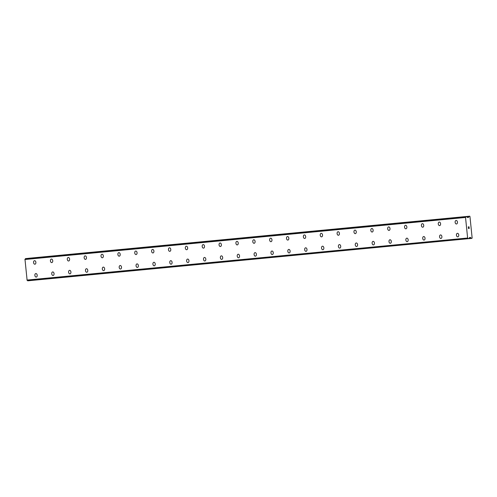 <?xml version="1.0" encoding="UTF-8"?>
<svg xmlns="http://www.w3.org/2000/svg" width="497" height="497" viewBox="0 0 497 497"><rect width="100%" height="100%" fill="white"/><g stroke="black" fill="none" stroke-linecap="round" stroke-linejoin="round"><path stroke-width="0.75" d="M457.787 236.858A1.777 1.162 83.9 0 1 457.78 236.864A1.777 1.162 83.9 0 1 456.445 235.205A1.777 1.162 83.9 0 1 457.414 233.323A1.777 1.162 83.9 0 1 457.42 233.323A1.777 1.162 83.9 0 1 458.756 234.975A1.777 1.162 83.9 0 1 457.787 236.858A1.777 1.162 83.9 0 1 457.78 236.858A1.777 1.162 83.9 0 1 456.439 235.211A1.777 1.162 83.9 0 1 457.414 233.323M440.92 238.473A1.777 1.162 83.9 0 1 439.578 236.814A1.777 1.162 83.9 0 1 440.553 234.932A1.777 1.162 83.9 0 1 440.559 234.932A1.777 1.162 83.9 0 1 441.895 236.584A1.777 1.162 83.9 0 1 440.926 238.467A1.777 1.162 83.9 0 1 440.92 238.473A1.777 1.162 83.9 0 1 440.914 238.473A1.777 1.162 83.9 0 1 439.578 236.82A1.777 1.162 83.9 0 1 440.547 234.932M424.059 240.076A1.777 1.162 83.9 0 1 424.053 240.082A1.777 1.162 83.9 0 1 424.053 240.082A1.777 1.162 83.9 0 1 422.717 238.43A1.777 1.162 83.9 0 1 423.686 236.541A1.777 1.162 83.9 0 1 423.692 236.541A1.777 1.162 83.9 0 1 425.034 238.193A1.777 1.162 83.9 0 1 424.059 240.076A1.777 1.162 83.9 0 1 422.717 238.43A1.777 1.162 83.9 0 1 423.686 236.541M407.198 241.685A1.777 1.162 83.9 0 1 407.192 241.691A1.777 1.162 83.9 0 1 407.192 241.691A1.777 1.162 83.9 0 1 405.856 240.039A1.777 1.162 83.9 0 1 406.826 238.15A1.777 1.162 83.9 0 1 406.832 238.15A1.777 1.162 83.9 0 1 408.167 239.802A1.777 1.162 83.9 0 1 407.198 241.685A1.777 1.162 83.9 0 1 405.85 240.039A1.777 1.162 83.9 0 1 406.826 238.15M390.338 243.294A1.777 1.162 83.9 0 1 390.325 243.3A1.777 1.162 83.9 0 1 388.989 241.648A1.777 1.162 83.9 0 1 389.965 239.759A1.777 1.162 83.9 0 1 389.971 239.759A1.777 1.162 83.9 0 1 391.307 241.412A1.777 1.162 83.9 0 1 390.338 243.294A1.777 1.162 83.9 0 1 390.331 243.3A1.777 1.162 83.9 0 1 388.989 241.648A1.777 1.162 83.9 0 1 389.959 239.759M373.471 244.903A1.777 1.162 83.9 0 1 373.464 244.909A1.777 1.162 83.9 0 1 373.471 244.909A1.777 1.162 83.9 0 1 372.129 243.257A1.777 1.162 83.9 0 1 373.098 241.368A1.777 1.162 83.9 0 1 373.104 241.368A1.777 1.162 83.9 0 1 374.446 243.021A1.777 1.162 83.9 0 1 373.471 244.903A1.777 1.162 83.9 0 1 372.129 243.257A1.777 1.162 83.9 0 1 373.098 241.368M356.616 246.512A1.777 1.162 83.9 0 1 356.604 246.518A1.777 1.162 83.9 0 1 355.268 244.866A1.777 1.162 83.9 0 1 356.237 242.977A1.777 1.162 83.9 0 1 356.243 242.977A1.777 1.162 83.9 0 1 357.579 244.63A1.777 1.162 83.9 0 1 356.61 246.512A1.777 1.162 83.9 0 1 355.262 244.866A1.777 1.162 83.9 0 1 356.237 242.977M339.749 248.127A1.777 1.162 83.9 0 1 339.743 248.127A1.777 1.162 83.9 0 1 338.401 246.475A1.777 1.162 83.9 0 1 339.376 244.586A1.777 1.162 83.9 0 1 340.718 246.239A1.777 1.162 83.9 0 1 339.749 248.127A1.777 1.162 83.9 0 1 339.743 248.127A1.777 1.162 83.9 0 1 338.401 246.475A1.777 1.162 83.9 0 1 339.37 244.586A1.777 1.162 83.9 0 1 339.383 244.586M322.882 249.736A1.777 1.162 83.9 0 1 321.54 248.084A1.777 1.162 83.9 0 1 322.51 246.195A1.777 1.162 83.9 0 1 322.516 246.195A1.777 1.162 83.9 0 1 323.858 247.848A1.777 1.162 83.9 0 1 322.888 249.736A1.777 1.162 83.9 0 1 322.882 249.736A1.777 1.162 83.9 0 1 322.876 249.736A1.777 1.162 83.9 0 1 321.54 248.084A1.777 1.162 83.9 0 1 322.51 246.195M306.028 251.339A1.777 1.162 83.9 0 1 306.015 251.345A1.777 1.162 83.9 0 1 304.68 249.693A1.777 1.162 83.9 0 1 305.649 247.804A1.777 1.162 83.9 0 1 305.655 247.804A1.777 1.162 83.9 0 1 306.997 249.457A1.777 1.162 83.9 0 1 306.022 251.345A1.777 1.162 83.9 0 1 304.673 249.693A1.777 1.162 83.9 0 1 305.649 247.804M289.161 252.954A1.777 1.162 83.9 0 1 289.155 252.954A1.777 1.162 83.9 0 1 289.155 252.954A1.777 1.162 83.9 0 1 287.819 251.302A1.777 1.162 83.9 0 1 288.788 249.413A1.777 1.162 83.9 0 1 288.794 249.413A1.777 1.162 83.9 0 1 290.13 251.066A1.777 1.162 83.9 0 1 289.161 252.954A1.777 1.162 83.9 0 1 287.813 251.302A1.777 1.162 83.9 0 1 288.782 249.413M272.3 254.563A1.777 1.162 83.9 0 1 272.288 254.563A1.777 1.162 83.9 0 1 272.294 254.563A1.777 1.162 83.9 0 1 270.952 252.911A1.777 1.162 83.9 0 1 271.927 251.022A1.777 1.162 83.9 0 1 271.927 251.022A1.777 1.162 83.9 0 1 273.269 252.675A1.777 1.162 83.9 0 1 272.3 254.563A1.777 1.162 83.9 0 1 270.952 252.911A1.777 1.162 83.9 0 1 271.921 251.022M255.433 256.172A1.777 1.162 83.9 0 1 255.427 256.172A1.777 1.162 83.9 0 1 255.427 256.172A1.777 1.162 83.9 0 1 254.091 254.52A1.777 1.162 83.9 0 1 255.06 252.631A1.777 1.162 83.9 0 1 255.067 252.631A1.777 1.162 83.9 0 1 256.409 254.284A1.777 1.162 83.9 0 1 255.433 256.172A1.777 1.162 83.9 0 1 254.091 254.52A1.777 1.162 83.9 0 1 255.06 252.631M238.572 257.781A1.777 1.162 83.9 0 1 238.566 257.781A1.777 1.162 83.9 0 1 238.566 257.781A1.777 1.162 83.9 0 1 237.231 256.129A1.777 1.162 83.9 0 1 238.2 254.24A1.777 1.162 83.9 0 1 238.206 254.24A1.777 1.162 83.9 0 1 239.542 255.893A1.777 1.162 83.9 0 1 238.572 257.781A1.777 1.162 83.9 0 1 237.224 256.129A1.777 1.162 83.9 0 1 238.2 254.24M221.712 259.391A1.777 1.162 83.9 0 1 221.699 259.391A1.777 1.162 83.9 0 1 220.364 257.738A1.777 1.162 83.9 0 1 221.339 255.849A1.777 1.162 83.9 0 1 222.681 257.502A1.777 1.162 83.9 0 1 221.712 259.391A1.777 1.162 83.9 0 1 221.705 259.391A1.777 1.162 83.9 0 1 220.364 257.738A1.777 1.162 83.9 0 1 221.333 255.849A1.777 1.162 83.9 0 1 221.345 255.849M204.845 261A1.777 1.162 83.9 0 1 204.839 261A1.777 1.162 83.9 0 1 203.503 259.347A1.777 1.162 83.9 0 1 204.472 257.458A1.777 1.162 83.9 0 1 204.478 257.458A1.777 1.162 83.9 0 1 205.82 259.111A1.777 1.162 83.9 0 1 204.845 261A1.777 1.162 83.9 0 1 204.839 261A1.777 1.162 83.9 0 1 203.503 259.347A1.777 1.162 83.9 0 1 204.472 257.458M187.984 262.609A1.777 1.162 83.9 0 1 187.978 262.609A1.777 1.162 83.9 0 1 187.978 262.609A1.777 1.162 83.9 0 1 186.642 260.956A1.777 1.162 83.9 0 1 187.611 259.067A1.777 1.162 83.9 0 1 187.617 259.067A1.777 1.162 83.9 0 1 188.953 260.72A1.777 1.162 83.9 0 1 187.984 262.609A1.777 1.162 83.9 0 1 186.636 260.956A1.777 1.162 83.9 0 1 187.611 259.067M171.123 264.218A1.777 1.162 83.9 0 1 171.111 264.218A1.777 1.162 83.9 0 1 171.117 264.218A1.777 1.162 83.9 0 1 169.775 262.565A1.777 1.162 83.9 0 1 170.751 260.676A1.777 1.162 83.9 0 1 170.757 260.676A1.777 1.162 83.9 0 1 172.092 262.329A1.777 1.162 83.9 0 1 171.123 264.218A1.777 1.162 83.9 0 1 169.775 262.565A1.777 1.162 83.9 0 1 170.744 260.676M154.256 265.827A1.777 1.162 83.9 0 1 154.25 265.827A1.777 1.162 83.9 0 1 154.256 265.827A1.777 1.162 83.9 0 1 152.914 264.174A1.777 1.162 83.9 0 1 153.884 262.286A1.777 1.162 83.9 0 1 153.89 262.286A1.777 1.162 83.9 0 1 155.232 263.938A1.777 1.162 83.9 0 1 154.256 265.827A1.777 1.162 83.9 0 1 152.914 264.174A1.777 1.162 83.9 0 1 153.884 262.286M137.396 267.436A1.777 1.162 83.9 0 1 137.389 267.436A1.777 1.162 83.9 0 1 137.389 267.436A1.777 1.162 83.9 0 1 136.054 265.783A1.777 1.162 83.9 0 1 137.023 263.895A1.777 1.162 83.9 0 1 137.029 263.895A1.777 1.162 83.9 0 1 138.365 265.547A1.777 1.162 83.9 0 1 137.396 267.436A1.777 1.162 83.9 0 1 136.048 265.783A1.777 1.162 83.9 0 1 137.023 263.895M120.535 269.045A1.777 1.162 83.9 0 1 120.529 269.045A1.777 1.162 83.9 0 1 120.529 269.045A1.777 1.162 83.9 0 1 119.193 267.392A1.777 1.162 83.9 0 1 120.162 265.504A1.777 1.162 83.9 0 1 120.168 265.504A1.777 1.162 83.9 0 1 121.504 267.156A1.777 1.162 83.9 0 1 120.535 269.045A1.777 1.162 83.9 0 1 119.187 267.392A1.777 1.162 83.9 0 1 120.156 265.504M103.674 270.654A1.777 1.162 83.9 0 1 103.662 270.654A1.777 1.162 83.9 0 1 102.326 269.001A1.777 1.162 83.9 0 1 103.295 267.113A1.777 1.162 83.9 0 1 103.301 267.113A1.777 1.162 83.9 0 1 104.643 268.765A1.777 1.162 83.9 0 1 103.674 270.654A1.777 1.162 83.9 0 1 103.668 270.654A1.777 1.162 83.9 0 1 102.326 269.001A1.777 1.162 83.9 0 1 103.295 267.113M86.807 272.263A1.777 1.162 83.9 0 1 86.801 272.263A1.777 1.162 83.9 0 1 85.465 270.61A1.777 1.162 83.9 0 1 86.435 268.722A1.777 1.162 83.9 0 1 86.441 268.722A1.777 1.162 83.9 0 1 87.783 270.374A1.777 1.162 83.9 0 1 86.807 272.263A1.777 1.162 83.9 0 1 86.801 272.263A1.777 1.162 83.9 0 1 85.465 270.61A1.777 1.162 83.9 0 1 86.435 268.722M69.947 273.872A1.777 1.162 83.9 0 1 69.94 273.872A1.777 1.162 83.9 0 1 69.94 273.872A1.777 1.162 83.9 0 1 68.605 272.219A1.777 1.162 83.9 0 1 69.574 270.331A1.777 1.162 83.9 0 1 69.58 270.331A1.777 1.162 83.9 0 1 70.916 271.983A1.777 1.162 83.9 0 1 69.947 273.872A1.777 1.162 83.9 0 1 68.598 272.219A1.777 1.162 83.9 0 1 69.568 270.331M53.086 275.481A1.777 1.162 83.9 0 1 53.073 275.481A1.777 1.162 83.9 0 1 53.08 275.481A1.777 1.162 83.9 0 1 51.738 273.828A1.777 1.162 83.9 0 1 52.713 271.94A1.777 1.162 83.9 0 1 52.713 271.94A1.777 1.162 83.9 0 1 54.055 273.592A1.777 1.162 83.9 0 1 53.086 275.481A1.777 1.162 83.9 0 1 51.738 273.828A1.777 1.162 83.9 0 1 52.707 271.94M36.219 277.09A1.777 1.162 83.9 0 1 36.213 277.09A1.777 1.162 83.9 0 1 36.213 277.09A1.777 1.162 83.9 0 1 34.877 275.437A1.777 1.162 83.9 0 1 35.846 273.549A1.777 1.162 83.9 0 1 35.852 273.549A1.777 1.162 83.9 0 1 37.194 275.201A1.777 1.162 83.9 0 1 36.219 277.09A1.777 1.162 83.9 0 1 34.877 275.437A1.777 1.162 83.9 0 1 35.846 273.549M456.482 223.992A1.777 1.162 83.9 0 1 456.47 223.992A1.777 1.162 83.9 0 1 455.134 222.339A1.777 1.162 83.9 0 1 456.109 220.457A1.777 1.162 83.9 0 1 457.451 222.103A1.777 1.162 83.9 0 1 456.482 223.992A1.777 1.162 83.9 0 1 456.476 223.992A1.777 1.162 83.9 0 1 455.134 222.339A1.777 1.162 83.9 0 1 456.103 220.457A1.777 1.162 83.9 0 1 456.109 220.451M439.615 225.601A1.777 1.162 83.9 0 1 439.609 225.601A1.777 1.162 83.9 0 1 438.273 223.948A1.777 1.162 83.9 0 1 439.242 222.066A1.777 1.162 83.9 0 1 439.249 222.06A1.777 1.162 83.9 0 1 440.591 223.712A1.777 1.162 83.9 0 1 439.615 225.601A1.777 1.162 83.9 0 1 439.609 225.601A1.777 1.162 83.9 0 1 438.273 223.948A1.777 1.162 83.9 0 1 439.242 222.066M422.754 227.21A1.777 1.162 83.9 0 1 422.748 227.21A1.777 1.162 83.9 0 1 422.748 227.21A1.777 1.162 83.9 0 1 421.413 225.557A1.777 1.162 83.9 0 1 422.382 223.675A1.777 1.162 83.9 0 1 422.388 223.669A1.777 1.162 83.9 0 1 423.724 225.321A1.777 1.162 83.9 0 1 422.754 227.21A1.777 1.162 83.9 0 1 421.406 225.557A1.777 1.162 83.9 0 1 422.375 223.675M405.894 228.819A1.777 1.162 83.9 0 1 405.881 228.819A1.777 1.162 83.9 0 1 405.887 228.819A1.777 1.162 83.9 0 1 404.546 227.166A1.777 1.162 83.9 0 1 405.521 225.284A1.777 1.162 83.9 0 1 405.521 225.278A1.777 1.162 83.9 0 1 406.863 226.93A1.777 1.162 83.9 0 1 405.894 228.819A1.777 1.162 83.9 0 1 404.546 227.166A1.777 1.162 83.9 0 1 405.515 225.284M389.027 230.428A1.777 1.162 83.9 0 1 389.021 230.428A1.777 1.162 83.9 0 1 389.021 230.428A1.777 1.162 83.9 0 1 387.685 228.775A1.777 1.162 83.9 0 1 388.654 226.893A1.777 1.162 83.9 0 1 388.66 226.887A1.777 1.162 83.9 0 1 390.002 228.545A1.777 1.162 83.9 0 1 389.027 230.428A1.777 1.162 83.9 0 1 387.685 228.775A1.777 1.162 83.9 0 1 388.654 226.893M372.166 232.037A1.777 1.162 83.9 0 1 372.16 232.037A1.777 1.162 83.9 0 1 372.16 232.037A1.777 1.162 83.9 0 1 370.824 230.384A1.777 1.162 83.9 0 1 371.793 228.502A1.777 1.162 83.9 0 1 371.799 228.496A1.777 1.162 83.9 0 1 373.135 230.154A1.777 1.162 83.9 0 1 372.166 232.037A1.777 1.162 83.9 0 1 370.818 230.384A1.777 1.162 83.9 0 1 371.793 228.502M355.305 233.646A1.777 1.162 83.9 0 1 355.293 233.646A1.777 1.162 83.9 0 1 355.299 233.646A1.777 1.162 83.9 0 1 353.957 231.993A1.777 1.162 83.9 0 1 354.933 230.111A1.777 1.162 83.9 0 1 354.939 230.111A1.777 1.162 83.9 0 1 356.274 231.764A1.777 1.162 83.9 0 1 355.305 233.646A1.777 1.162 83.9 0 1 353.957 231.993A1.777 1.162 83.9 0 1 354.926 230.111M338.445 235.255A1.777 1.162 83.9 0 1 338.438 235.255A1.777 1.162 83.9 0 1 337.096 233.602A1.777 1.162 83.9 0 1 338.066 231.72A1.777 1.162 83.9 0 1 338.072 231.72A1.777 1.162 83.9 0 1 339.414 233.373A1.777 1.162 83.9 0 1 338.438 235.255A1.777 1.162 83.9 0 1 337.096 233.602A1.777 1.162 83.9 0 1 338.066 231.72M321.578 236.864A1.777 1.162 83.9 0 1 321.571 236.864A1.777 1.162 83.9 0 1 320.236 235.211A1.777 1.162 83.9 0 1 321.205 233.329A1.777 1.162 83.9 0 1 321.211 233.329A1.777 1.162 83.9 0 1 322.547 234.982A1.777 1.162 83.9 0 1 321.578 236.864A1.777 1.162 83.9 0 1 321.571 236.864A1.777 1.162 83.9 0 1 320.23 235.211A1.777 1.162 83.9 0 1 321.205 233.329M304.717 238.473A1.777 1.162 83.9 0 1 304.711 238.473A1.777 1.162 83.9 0 1 304.711 238.473A1.777 1.162 83.9 0 1 303.369 236.82A1.777 1.162 83.9 0 1 304.344 234.938A1.777 1.162 83.9 0 1 304.35 234.938A1.777 1.162 83.9 0 1 305.686 236.591A1.777 1.162 83.9 0 1 304.717 238.473A1.777 1.162 83.9 0 1 303.369 236.82A1.777 1.162 83.9 0 1 304.338 234.938M287.856 240.082A1.777 1.162 83.9 0 1 287.844 240.082A1.777 1.162 83.9 0 1 287.85 240.082A1.777 1.162 83.9 0 1 286.508 238.43A1.777 1.162 83.9 0 1 287.477 236.547A1.777 1.162 83.9 0 1 287.483 236.547A1.777 1.162 83.9 0 1 288.825 238.2A1.777 1.162 83.9 0 1 287.856 240.082A1.777 1.162 83.9 0 1 286.508 238.43A1.777 1.162 83.9 0 1 287.477 236.547M270.989 241.691A1.777 1.162 83.9 0 1 270.983 241.691A1.777 1.162 83.9 0 1 270.983 241.691A1.777 1.162 83.9 0 1 269.647 240.039A1.777 1.162 83.9 0 1 270.616 238.156A1.777 1.162 83.9 0 1 270.623 238.156A1.777 1.162 83.9 0 1 271.958 239.809A1.777 1.162 83.9 0 1 270.989 241.691A1.777 1.162 83.9 0 1 269.641 240.039A1.777 1.162 83.9 0 1 270.616 238.156M254.129 243.3A1.777 1.162 83.9 0 1 254.122 243.3A1.777 1.162 83.9 0 1 254.122 243.3A1.777 1.162 83.9 0 1 252.787 241.648A1.777 1.162 83.9 0 1 253.756 239.765A1.777 1.162 83.9 0 1 253.762 239.765A1.777 1.162 83.9 0 1 255.098 241.418A1.777 1.162 83.9 0 1 254.129 243.3A1.777 1.162 83.9 0 1 252.78 241.648A1.777 1.162 83.9 0 1 253.75 239.765M237.268 244.909A1.777 1.162 83.9 0 1 237.255 244.909A1.777 1.162 83.9 0 1 237.262 244.909A1.777 1.162 83.9 0 1 235.92 243.257A1.777 1.162 83.9 0 1 236.895 241.374A1.777 1.162 83.9 0 1 236.895 241.374A1.777 1.162 83.9 0 1 238.237 243.027A1.777 1.162 83.9 0 1 237.268 244.909A1.777 1.162 83.9 0 1 235.92 243.257A1.777 1.162 83.9 0 1 236.889 241.374M220.407 246.518A1.777 1.162 83.9 0 1 220.395 246.518A1.777 1.162 83.9 0 1 219.059 244.866A1.777 1.162 83.9 0 1 220.028 242.983A1.777 1.162 83.9 0 1 220.034 242.983A1.777 1.162 83.9 0 1 221.376 244.636A1.777 1.162 83.9 0 1 220.401 246.518A1.777 1.162 83.9 0 1 219.059 244.866A1.777 1.162 83.9 0 1 220.028 242.983M203.54 248.127A1.777 1.162 83.9 0 1 203.534 248.127A1.777 1.162 83.9 0 1 202.198 246.475A1.777 1.162 83.9 0 1 203.167 244.592A1.777 1.162 83.9 0 1 203.174 244.592A1.777 1.162 83.9 0 1 204.509 246.245A1.777 1.162 83.9 0 1 203.54 248.127A1.777 1.162 83.9 0 1 203.534 248.127A1.777 1.162 83.9 0 1 202.192 246.475A1.777 1.162 83.9 0 1 203.167 244.592M186.673 249.736A1.777 1.162 83.9 0 1 185.331 248.084A1.777 1.162 83.9 0 1 186.307 246.201A1.777 1.162 83.9 0 1 186.313 246.201A1.777 1.162 83.9 0 1 187.649 247.854A1.777 1.162 83.9 0 1 186.679 249.736A1.777 1.162 83.9 0 1 186.673 249.736A1.777 1.162 83.9 0 1 186.667 249.736A1.777 1.162 83.9 0 1 185.331 248.084A1.777 1.162 83.9 0 1 186.3 246.201M169.812 251.345A1.777 1.162 83.9 0 1 169.806 251.345A1.777 1.162 83.9 0 1 169.806 251.345A1.777 1.162 83.9 0 1 168.471 249.693A1.777 1.162 83.9 0 1 169.44 247.81A1.777 1.162 83.9 0 1 169.446 247.81A1.777 1.162 83.9 0 1 170.788 249.463A1.777 1.162 83.9 0 1 169.812 251.345A1.777 1.162 83.9 0 1 168.471 249.693A1.777 1.162 83.9 0 1 169.44 247.81M152.952 252.954A1.777 1.162 83.9 0 1 152.946 252.954A1.777 1.162 83.9 0 1 152.946 252.954A1.777 1.162 83.9 0 1 151.61 251.302A1.777 1.162 83.9 0 1 152.579 249.419A1.777 1.162 83.9 0 1 152.585 249.419A1.777 1.162 83.9 0 1 153.921 251.072A1.777 1.162 83.9 0 1 152.952 252.954A1.777 1.162 83.9 0 1 151.604 251.302A1.777 1.162 83.9 0 1 152.579 249.419M136.091 254.563A1.777 1.162 83.9 0 1 136.079 254.563A1.777 1.162 83.9 0 1 136.085 254.563A1.777 1.162 83.9 0 1 134.743 252.911A1.777 1.162 83.9 0 1 135.718 251.028A1.777 1.162 83.9 0 1 135.724 251.028A1.777 1.162 83.9 0 1 137.06 252.681A1.777 1.162 83.9 0 1 136.091 254.563A1.777 1.162 83.9 0 1 134.743 252.911A1.777 1.162 83.9 0 1 135.712 251.028M119.224 256.172A1.777 1.162 83.9 0 1 119.218 256.172A1.777 1.162 83.9 0 1 119.224 256.172A1.777 1.162 83.9 0 1 117.882 254.52A1.777 1.162 83.9 0 1 118.851 252.638A1.777 1.162 83.9 0 1 118.858 252.638A1.777 1.162 83.9 0 1 120.199 254.29A1.777 1.162 83.9 0 1 119.224 256.172A1.777 1.162 83.9 0 1 117.882 254.52A1.777 1.162 83.9 0 1 118.851 252.638M102.37 257.781A1.777 1.162 83.9 0 1 102.357 257.781A1.777 1.162 83.9 0 1 101.021 256.129A1.777 1.162 83.9 0 1 101.991 254.247A1.777 1.162 83.9 0 1 101.997 254.247A1.777 1.162 83.9 0 1 103.333 255.899A1.777 1.162 83.9 0 1 102.363 257.781A1.777 1.162 83.9 0 1 101.015 256.129A1.777 1.162 83.9 0 1 101.991 254.247M85.503 259.391A1.777 1.162 83.9 0 1 85.496 259.391A1.777 1.162 83.9 0 1 84.155 257.738A1.777 1.162 83.9 0 1 85.13 255.856A1.777 1.162 83.9 0 1 86.472 257.508A1.777 1.162 83.9 0 1 85.503 259.391A1.777 1.162 83.9 0 1 85.496 259.391A1.777 1.162 83.9 0 1 84.155 257.738A1.777 1.162 83.9 0 1 85.124 255.856A1.777 1.162 83.9 0 1 85.136 255.856M68.636 261A1.777 1.162 83.9 0 1 67.294 259.347A1.777 1.162 83.9 0 1 68.263 257.465A1.777 1.162 83.9 0 1 68.269 257.465A1.777 1.162 83.9 0 1 69.611 259.117A1.777 1.162 83.9 0 1 68.642 261A1.777 1.162 83.9 0 1 68.636 261A1.777 1.162 83.9 0 1 68.629 261A1.777 1.162 83.9 0 1 67.294 259.347A1.777 1.162 83.9 0 1 68.263 257.465M51.775 262.609A1.777 1.162 83.9 0 1 51.769 262.609A1.777 1.162 83.9 0 1 51.769 262.609A1.777 1.162 83.9 0 1 50.433 260.956A1.777 1.162 83.9 0 1 51.402 259.074A1.777 1.162 83.9 0 1 51.408 259.074A1.777 1.162 83.9 0 1 52.744 260.726A1.777 1.162 83.9 0 1 51.775 262.609A1.777 1.162 83.9 0 1 50.427 260.956A1.777 1.162 83.9 0 1 51.402 259.074M34.914 264.218A1.777 1.162 83.9 0 1 34.908 264.218A1.777 1.162 83.9 0 1 34.908 264.218A1.777 1.162 83.9 0 1 33.572 262.565A1.777 1.162 83.9 0 1 34.541 260.683A1.777 1.162 83.9 0 1 34.548 260.683A1.777 1.162 83.9 0 1 35.883 262.335A1.777 1.162 83.9 0 1 34.914 264.218A1.777 1.162 83.9 0 1 33.566 262.565A1.777 1.162 83.9 0 1 34.535 260.683M26.03 258.558L466.565 216.518L25.39 258.695A0.764 0.578 84.5 0 1 24.98 259.322L27.105 280.227A0.764 0.578 84.5 0 1 27.633 280.755L468.168 238.715A0.764 0.578 84.5 0 0 467.64 238.187L465.515 217.288A0.764 0.578 84.5 0 0 465.931 216.655L466.64 216.586A0.764 0.578 84.5 0 0 467.18 217.152L467.435 217.406A0.485 0.367 84.5 0 0 467.702 217.524L468.298 217.462A0.485 0.367 84.5 0 0 468.547 217.295L469.1 216.394A0.485 0.367 -95.5 0 1 469.342 216.226L469.945 216.419L471.398 230.701L472.15 238.106L471.597 238.423A0.485 0.367 -95.5 0 1 471.324 238.311L470.603 237.541A0.485 0.367 84.5 0 0 470.33 237.429L469.733 237.491A0.485 0.367 84.5 0 0 469.491 237.665L469.292 237.97A0.764 0.578 84.5 0 0 468.876 238.635L27.708 280.817M469.727 216.183L28.807 258.26A0.485 0.367 84.5 0 0 28.683 258.303M468.429 228.365L468.795 228.328L468.429 228.365L468.367 227.75L468.429 228.365M468.795 228.328L468.82 227.986M468.851 228.322L469.218 228.285L468.851 228.322M469.218 228.285L469.156 227.669L469.286 228.353L468.379 228.452L468.367 227.75M468.379 228.452L469.286 228.353L469.211 227.663M468.429 227.191L468.224 226.905L469.125 226.806M27.105 280.227L467.64 238.187M26.937 280.072L467.472 238.032M24.85 259.509L465.385 217.469M24.98 259.322L465.515 217.288M468.864 238.684L471.585 238.423L468.864 238.684M468.888 238.541L471.324 238.311M469.503 237.647L470.603 237.541M27.633 280.755L468.168 238.715M27.068 280.202L467.602 238.162M24.949 259.353L465.484 217.313M25.39 258.695L465.931 216.655M25.453 258.62L465.987 216.58M467.646 217.524L468.298 217.462M467.428 217.4L468.547 217.295M466.646 216.624L469.1 216.394M28.807 258.26L469.342 216.226"/></g></svg>
